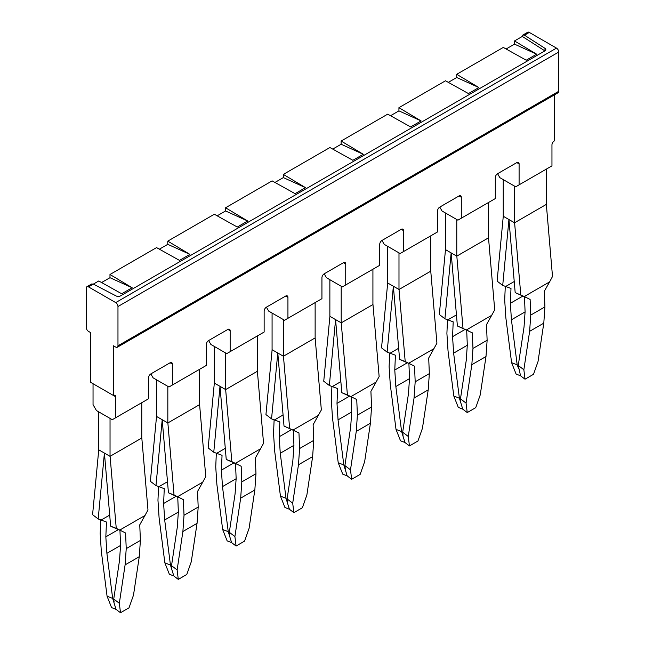 <?xml version="1.0" encoding="UTF-8"?>
<svg xmlns="http://www.w3.org/2000/svg" width="645" height="645" viewBox="0 0 645 645"><rect width="100%" height="100%" fill="white"/><g stroke="black" fill="none" stroke-linecap="round" stroke-linejoin="round"><path stroke-width="0.97" d="M227.887 329.418L230.152 330.724A3.209 1.854 -60 0 0 229.483 329.256A3.209 1.854 -60 0 0 227.887 329.418L208.617 340.544L210.891 344.462L226.75 353.621L264.144 332.038L264.144 311.1A3.209 1.854 120 0 1 266.409 307.173L285.671 296.055A3.209 1.854 -60 0 1 287.275 295.894A3.209 1.854 -60 0 1 287.936 297.361L287.936 318.299L321.936 298.675L321.936 277.737A3.209 1.854 120 0 1 324.201 273.811L343.463 262.692A3.209 1.854 -60 0 1 345.067 262.531A3.209 1.854 -60 0 1 345.728 263.998L345.728 284.937L379.72 265.305L379.72 244.374A3.209 1.854 120 0 1 381.985 240.448L401.255 229.322A3.209 1.854 -60 0 1 402.851 229.169A3.209 1.854 -60 0 1 403.52 230.636L403.52 251.566L437.512 231.942L437.512 211.012A3.209 1.854 120 0 1 439.777 207.085L459.038 195.959A3.209 1.854 -60 0 1 460.643 195.806A3.209 1.854 -60 0 1 461.304 197.273L461.304 218.203L495.304 198.579L495.304 177.641A3.209 1.854 120 0 1 497.569 173.715L516.83 162.596A3.209 1.854 -60 0 1 518.435 162.435A3.209 1.854 -60 0 1 519.096 163.903L519.096 184.841L551.959 165.87L551.959 144.931A3.209 1.854 -60 0 1 554.224 141.005L554.224 94.992M266.409 307.173L268.675 311.1L284.542 320.259L287.936 318.299M324.201 273.811L326.467 277.737L342.326 286.896L345.728 284.937M536.656 54.188L514.508 40.949L514.508 44.142L536.656 54.188L526.231 60.211L503.293 47.424L456.716 74.312L478.872 87.551L468.439 93.573L445.501 80.786L398.933 107.675L421.08 120.921L410.647 126.936L387.709 114.149L341.141 141.037L363.288 154.284L352.855 160.307L329.926 147.52L283.349 174.4L305.504 187.647L295.071 193.669L272.134 180.882L225.565 207.771L247.712 221.009L237.279 227.032L214.342 214.245L167.773 241.133L189.92 254.372L179.487 260.395L156.558 247.607L109.981 274.496L132.136 287.743L121.703 293.765L98.766 280.97L93.332 284.106L116.116 295.95A3.209 1.854 180 0 0 120.526 295.886L544.872 50.89A3.209 1.854 0 0 0 545.807 49.584A3.209 1.854 0 0 0 544.985 48.343L544.985 50.826M514.508 40.949L522.321 36.434L544.872 50.89M514.508 44.142L506.107 48.996M456.716 74.312L456.716 77.505L478.872 87.551M456.716 77.505L448.315 82.358M398.933 107.675L398.933 110.867L421.08 120.921M398.933 110.867L390.531 115.721M341.141 141.037L341.141 144.238L363.288 154.284M341.141 144.238L332.739 149.084M283.349 174.4L283.349 177.601L305.504 187.647M283.349 177.601L274.947 182.454M225.565 207.771L225.565 210.963L247.712 221.009M225.565 210.963L217.163 215.817M167.773 241.133L167.773 244.326L189.92 254.372M167.773 244.326L159.371 249.18M101.579 282.542L109.981 277.697L132.136 287.743M109.981 277.697L109.981 274.496M544.985 48.343L524.474 35.193L522.958 34.983L522.321 36.434M150.833 373.906L170.095 362.78A3.209 1.854 -60 0 1 171.699 362.627A3.209 1.854 -60 0 1 172.36 364.094L172.36 385.025L168.958 386.992L153.099 377.833L150.833 373.906A3.209 1.854 120 0 0 148.568 377.833L148.568 398.763L112.303 419.701L96.444 410.543L93.041 404.649L93.041 383.719L115.705 396.804A3.209 1.854 120 0 0 115.044 395.337A3.209 1.854 120 0 0 113.439 395.49L90.776 382.412L90.776 332.691L88.51 331.377A3.209 1.854 60 0 1 86.245 327.458L86.245 288.202A3.209 1.854 60 0 1 86.906 286.735A3.209 1.854 60 0 1 88.51 286.896L93.332 284.106L91.646 284.002M439.777 207.085L442.043 211.012L457.91 220.171L461.304 218.203M381.985 240.448L384.259 244.374L400.118 253.533L403.52 251.566M522.926 34.999L527.691 32.25A3.209 1.854 60 0 1 529.295 32.411L556.49 48.109A3.209 1.854 60 0 1 558.755 52.035L558.755 91.292A3.209 1.854 60 0 1 558.094 92.751L117.309 347.244A3.209 1.854 60 0 1 115.705 347.083L113.439 345.776L113.439 395.49M556.49 48.109L115.705 302.594L88.51 286.896M115.705 302.594A3.209 1.854 60 0 1 117.971 306.52L558.755 52.035M558.755 91.292L117.971 345.776L117.971 306.52M117.971 345.776A3.209 1.854 60 0 1 117.309 347.244M172.36 385.025L206.352 365.401L206.352 344.462A3.209 1.854 120 0 1 208.617 340.544M497.569 173.715L499.835 177.641L515.702 186.8L519.096 184.841M230.152 330.724L230.152 351.662M115.705 396.804L115.705 417.734M98.75 449.815L92.582 514.678L98.185 518.967L106.465 522.031L105.836 536.85L118.527 529.521M110.037 456.338L110.037 418.387L98.709 411.849L98.709 449.791L110.037 456.338L141.811 437.995L147.979 510.026L139.755 524.837L140.392 540.446L126.227 548.629L125.59 533.012L119.76 530.069L145.077 515.452M110.085 456.313L116.253 528.344L119.76 530.069M104.409 453.088L98.185 518.967M100.757 519.87L100.168 533.576L101.297 551.144L107.07 596.214L111.569 607.59L116.035 609.348L112.665 598.407L107.07 596.214M104.426 453.096L110.65 526.167L116.253 528.344M122.389 531.391L110.65 526.167M101.152 520.015L109.706 515.081M112.665 598.407L106.893 553.337L105.836 536.85M119.946 530.19L120.567 545.356L119.502 560.618L113.738 599.028L119.333 603.293L125.098 564.883L126.227 548.629M116.035 609.348L120.502 612.75L129 607.84L133.499 595.117L139.264 556.708L140.392 540.446M125.098 564.883L139.264 556.708M106.893 553.337L120.559 545.452M113.738 599.028L114.117 602.083M119.333 603.293L120.502 612.75M141.763 402.69L141.763 438.019M156.533 416.452L150.374 481.315L155.977 485.604L164.257 488.668L163.62 503.487L176.319 496.158M156.493 379.792L156.493 416.428L167.869 422.943L174.037 494.981L168.442 492.804L162.209 419.726L155.977 485.604M158.549 486.507L157.96 500.214L159.089 517.774L164.854 562.843L169.353 574.227L173.819 575.985L170.449 565.044L164.854 562.843M158.944 486.653L167.498 481.718M170.449 565.044L164.685 519.975L163.62 503.487M199.555 369.327L199.555 404.6M167.829 422.975L167.829 386.339M164.685 519.975L178.343 512.09M167.869 422.943L199.555 404.657M174.037 494.981L180.173 498.021L168.442 492.804M180.173 498.021L183.382 499.649L184.019 515.258L198.184 507.083L197.547 491.474L205.771 476.663L199.603 404.625M177.738 496.827L178.351 511.993L177.294 527.255L171.53 565.665L177.125 569.93L178.286 579.387L186.784 574.477L191.283 561.747L197.056 523.337L198.184 507.083M173.819 575.985L178.286 579.387M171.53 565.665L171.901 568.721M177.552 496.706L202.869 482.089M177.125 569.93L182.89 531.52L184.019 515.258M182.89 531.52L197.056 523.337M214.325 383.09L208.166 447.953L213.761 452.242L222.049 455.306L221.412 470.124L234.111 462.788M214.285 346.43L214.285 383.065L225.661 389.58L231.829 461.618L226.234 459.434L220.001 386.363L213.761 452.242M216.333 453.145L215.744 466.851L216.881 484.411L222.646 529.481L227.145 540.865L231.611 542.622L228.241 531.682L222.646 529.481M216.736 453.29L225.282 448.348M228.241 531.682L222.477 486.612L221.412 470.124M257.347 335.964L257.347 371.238M225.621 389.604L225.621 352.968M222.477 486.612L236.135 478.727M225.661 389.58L257.347 371.286M231.829 461.618L237.965 464.658L226.234 459.434M237.965 464.658L241.174 466.287L241.811 481.896L255.976 473.72L255.331 458.103L263.555 443.3L257.387 371.262M235.53 463.457L236.143 478.622L235.078 493.893L229.314 532.302L234.909 536.559L236.078 546.025L244.576 541.115L249.075 528.384L254.839 489.974L255.976 473.72M231.611 542.622L236.078 546.025M229.314 532.302L229.693 535.35M235.344 463.344L260.661 448.726M234.909 536.559L240.674 498.15L241.811 481.896M240.674 498.15L254.839 489.974M272.117 349.719L265.95 414.59L271.553 418.871L279.833 421.943L279.204 436.754L291.903 429.425M277.777 352.992L271.553 418.871M315.131 302.594L315.131 337.924L283.405 356.242L272.077 349.703L272.077 313.067M274.125 419.782L273.536 433.488L274.665 451.049L280.438 496.118L284.937 507.502L289.403 509.252L286.033 498.319L280.438 496.118M274.52 419.919L283.074 414.985M286.033 498.319L280.261 453.25L279.204 436.754M283.405 356.242L283.405 319.606M280.261 453.25L293.927 445.356M277.793 353L284.018 426.071L298.958 432.916L299.603 448.533L313.76 440.358L313.123 424.741L321.347 409.938L315.131 337.875M295.757 431.295L284.018 426.071M283.453 356.217L289.621 428.248M293.314 430.094L293.935 445.26L292.87 460.53L287.106 498.94L292.701 503.197L293.87 512.654L302.368 507.752L306.867 495.021L312.632 456.612L313.76 440.358M289.403 509.252L293.87 512.654M287.106 498.94L287.485 501.987M293.128 429.981L318.445 415.364M292.701 503.197L298.466 464.787L299.603 448.533M298.466 464.787L312.632 456.612M329.901 316.356L323.742 381.219L329.345 385.508L337.625 388.58L336.996 403.391L349.687 396.062M329.869 279.696L329.869 316.332L341.237 322.855L347.405 394.885L341.81 392.708L335.577 319.638L329.345 385.508M331.917 386.419L331.328 400.118L332.457 417.686L338.222 462.755L342.721 474.131L347.187 475.889L343.817 464.956L338.222 462.755M332.312 386.557L340.866 381.622M343.817 464.956L338.053 419.887L336.996 403.391M372.923 269.231L372.923 304.513M341.197 322.879L341.197 286.243M338.053 419.887L351.719 411.994M341.237 322.855L372.923 304.561M347.405 394.885L353.541 397.933L341.81 392.708M353.541 397.933L356.75 399.553L357.386 415.17L371.552 406.987L370.915 391.378L379.139 376.567L372.971 304.537M351.106 396.731L351.719 411.897L350.662 427.159L344.898 465.577L350.493 469.834L351.654 479.291L360.152 474.389L364.651 461.659L370.423 423.249L371.552 406.987M347.187 475.889L351.654 479.291M344.898 465.577L345.269 468.625M350.92 396.611L376.237 382.001M350.493 469.834L356.258 431.424L357.386 415.17M356.258 431.424L370.423 423.249M387.693 282.994L381.534 347.857L387.129 352.146L395.417 355.21L394.78 370.028L407.479 362.7M387.653 246.334L387.653 282.97L399.029 289.484L405.197 361.522L399.602 359.346L393.369 286.267L387.129 352.146M389.701 353.049L389.112 366.755L390.249 384.323L396.014 429.393L400.513 440.769L404.979 442.526L401.609 431.586L396.014 429.393M390.104 353.194L398.65 348.26M401.609 431.586L395.845 386.516L394.78 370.028M430.715 235.868L430.715 271.142M398.989 289.516L398.989 252.88M395.845 386.516L409.502 378.631M399.029 289.484L430.715 271.198M411.333 364.562L399.602 359.346M405.197 361.522L414.541 366.191L415.178 381.8L429.344 373.624L428.699 358.015L436.923 343.204L430.755 271.166M408.898 363.369L409.511 378.534L408.454 393.797L402.682 432.206L408.277 436.472L409.446 445.929L417.944 441.019L422.443 428.296L428.207 389.878L429.344 373.624M404.979 442.526L409.446 445.929M402.682 432.206L403.061 435.262M408.712 363.248L434.029 348.631M408.277 436.472L414.042 398.062L415.178 381.8M414.042 398.062L428.207 389.878M445.485 249.631L439.318 314.494L444.921 318.783L453.201 321.847L452.572 336.666L465.271 329.337M451.153 252.905L444.921 318.783M488.507 202.506L488.507 237.828L456.773 256.146L445.445 249.607L445.445 212.971M447.493 319.686L446.904 333.392L448.033 350.953L453.806 396.022L458.305 407.406L462.771 409.164L459.401 398.223L453.806 396.022M447.888 319.831L456.442 314.889M459.401 398.223L453.628 353.154L452.572 336.666M456.773 256.146L456.773 219.51M453.628 353.154L467.294 345.269M451.161 252.905L457.386 325.975L472.325 332.828L472.97 348.437L487.128 340.262L486.491 324.645L494.715 309.842L488.507 237.779M469.125 331.199L457.386 325.975M456.821 256.121L462.989 328.16M466.682 330.006L467.303 345.164L466.238 360.434L460.474 398.844L466.069 403.109L467.238 412.566L475.736 407.656L480.235 394.925L485.999 356.516L487.128 340.262M462.771 409.164L467.238 412.566M460.474 398.844L460.853 401.9M466.496 329.885L491.812 315.268M466.069 403.109L471.834 364.691L472.97 348.437M471.834 364.691L485.999 356.516M514.565 186.147L514.565 222.783L546.291 204.417M546.291 204.465L546.291 169.135M503.269 216.269L497.11 281.131L502.713 285.413L508.937 219.534L515.178 292.612L524.288 296.523L549.605 281.905L544.283 291.282L544.92 306.899L530.754 315.074L530.117 299.457L524.288 296.523M546.339 204.441L552.507 276.479L549.605 281.905M514.605 222.759L520.781 294.797M514.565 222.783L503.237 216.244L503.237 179.608M526.909 297.837L515.178 292.612M502.713 285.413L505.68 286.469L514.234 281.526M524.474 296.636L525.086 311.801L524.03 327.071L518.266 365.481L523.861 369.738L529.626 331.328L530.754 315.074M505.68 286.469L510.993 288.484L510.364 303.295L523.055 295.966M518.266 365.481L520.555 375.801L525.022 379.195L533.52 374.293L538.019 361.563L543.791 323.153L544.92 306.899M529.626 331.328L543.791 323.153M505.285 286.324L504.696 300.03L505.825 317.59L511.59 362.659L516.089 374.044L520.555 375.801M523.861 369.738L525.022 379.195M510.364 303.295L511.421 319.791L517.185 364.86L511.59 362.659M511.421 319.791L525.086 311.906M517.185 364.86L518.636 368.529M524.474 35.193L529.295 32.411M516.83 162.596L519.096 163.903M459.038 195.959L461.304 197.273M401.255 229.322L403.52 230.636M343.463 262.692L345.728 263.998M285.671 296.055L287.936 297.361M170.095 362.78L172.36 364.094M86.906 286.735L91.671 283.985"/></g></svg>
